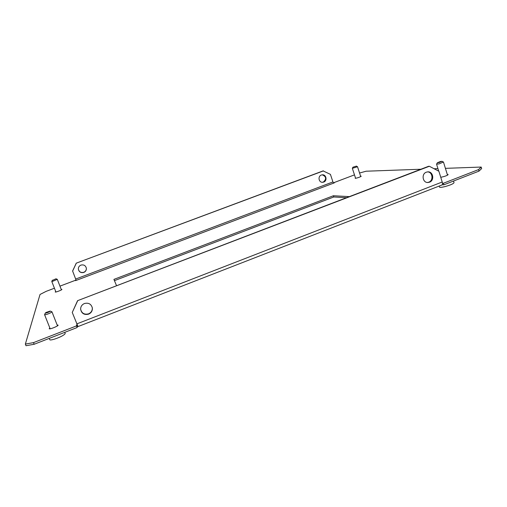 <?xml version="1.0" encoding="UTF-8"?>
<svg xmlns="http://www.w3.org/2000/svg" width="507" height="507" viewBox="0 0 507 507"><rect width="100%" height="100%" fill="white"/><g stroke="black" fill="none" stroke-linecap="round" stroke-linejoin="round"><path stroke-width="0.76" d="M429.499 182.197L427.921 182.507C422.572 182.894 421.203 173.857 426.368 172.165L427.794 171.86C433.219 171.322 434.714 180.467 429.499 182.197M427.515 171.886C432.674 171.905 433.694 180.562 428.738 182.197L427.445 182.495M321.356 175.029C317.629 176.221 318.688 182.564 322.56 182.298L323.7 182.076C327.471 180.866 326.318 174.433 322.389 174.814L321.356 175.029M322.275 174.826C326.337 176.613 326.685 179.034 323.327 182.076L322.306 182.292M84.454 303.509C81.95 304.631 80.676 306.513 80.619 309.169C81.494 313.478 84.149 315.139 88.579 314.156C91.285 312.908 92.54 310.842 92.35 307.964C91.222 304.016 88.592 302.533 84.454 303.509M80.619 309.131C81.621 313.269 84.263 314.841 88.548 313.852C91.216 312.616 92.47 310.582 92.312 307.736M83.782 272.449C80.746 273.089 78.927 271.923 78.332 268.957C78.363 267.132 79.238 265.852 80.949 265.098C83.788 264.458 85.594 265.497 86.367 268.216C86.501 270.199 85.639 271.606 83.782 272.449M78.332 268.964C78.997 271.834 80.809 272.95 83.769 272.303C85.613 271.467 86.475 270.066 86.348 268.095L86.367 268.216M55.738 291.531L55.219 292.007C55.25 292.583 62.05 289.972 61.936 289.427L61.233 289.402M360.604 176.202L361.238 176.221C359.938 177.127 357.923 177.837 355.198 178.356L355.464 177.894M440.748 177.285C444.582 176.525 447.06 175.631 448.182 174.598L447.301 174.484M57.158 325L58.14 325.158C58.273 326.134 49.312 329.689 49.192 328.701L49.838 327.959M116.559 285.745L113.917 279.389L333.384 195.753L349.38 196.615M359.564 173.02L366.111 171.214L420.892 169.237M434.119 168.761L437.934 168.622M445.412 168.349L481.194 167.057L481.65 168.565L478.995 171.125L443.872 184.795L442.167 184.782M59.953 286.138L75.524 280.257L75.53 280.65L333.872 183.027L334.386 182.831L333.416 182.831L354.475 174.871M77.831 326.413L77.14 326.679L77.165 327.522L34.159 344.266L26.009 345.723L25.35 344.095L40.028 294.466L46.207 291.329L54.439 288.223M25.35 344.095L33.494 342.618L34.159 344.266M77.102 324.829L76.506 325.057L76.525 325.893L33.494 342.618M478.995 171.125L478.532 169.604L443.397 183.261L442.465 183.261M478.532 169.604L481.194 167.057M114.443 280.644L333.79 196.982L346.49 197.717M75.524 280.257L75.657 280.599M443.397 183.261L443.872 184.795M76.525 325.893L77.165 327.522M76.506 325.057L77.14 326.679M77.996 326.521L72.254 312.451L77.577 300.676L428.58 166.296L429.334 166.264L438.878 171.239L442.212 182.007C442.649 183.629 442.529 184.63 441.844 185.017L77.977 326.584M77.577 300.676L429.334 166.264M77.584 300.949L72.254 312.451M333.676 183.027L332.928 181.943L75.67 279.065L76.113 280.352M75.67 279.065L72.602 271.004L76.246 263.165L323.092 170.897L330.425 174.37L332.928 181.943M76.246 263.165L323.466 170.884M76.246 263.291L72.602 271.15M333.384 195.753L333.79 196.982M46.124 312.439L45.357 313.003C45.839 313.225 47.221 312.794 49.49 311.723L50.212 311.07L46.124 312.439M50.212 311.07L51.942 311.792L50.801 312.711C47.702 314.213 45.63 314.879 44.591 314.72L44.603 314.619M64.75 332.358L65.162 333.391C65.276 333.815 64.509 334.525 62.868 335.514C58.552 338.15 49.895 340.888 49.756 339.671L49.249 338.391M440.329 161.549L437.383 162.728L439.024 162.563L441.952 161.302L440.329 161.549M443.416 162.018L439.037 163.913L436.584 164.154M453.531 181.037L454.038 182.678C453.423 183.807 450.311 185.137 444.715 186.671C441.559 187.413 439.816 187.552 439.48 187.083L439.163 186.063M52.855 280.181L56.011 278.793L52.855 280.181M56.011 278.793L57.291 279.344L52.525 281.398L51.784 281.461L52.354 280.2M356.225 166.188L352.929 167.19L356.225 166.188M356.339 166.055L357.296 166.809L352.346 168.33L352.929 167.19M76.734 323.922L442.212 182.007M45.357 313.003L44.597 314.632M44.591 314.72L50.168 328.789M51.942 311.792L57.487 325.836M437.383 162.728L436.578 164.16M436.571 164.224L438.72 171.157M443.473 162.075L447.516 175.181M441.952 161.302L443.429 162.025M57.291 279.344L61.417 289.871M51.784 281.461L55.922 292.007M357.486 166.626L360.737 176.62M352.346 168.33L355.603 178.318"/></g></svg>
